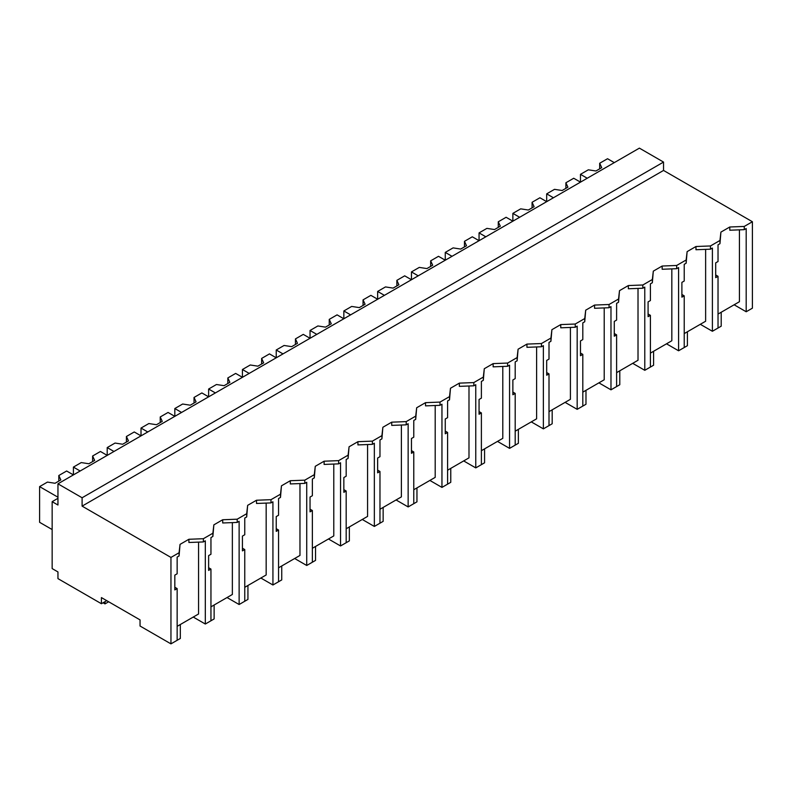 <?xml version="1.0" encoding="UTF-8"?>
<svg xmlns="http://www.w3.org/2000/svg" width="792" height="792" viewBox="0 0 792 792"><rect width="100%" height="100%" fill="white"/><g stroke="black" fill="none" stroke-linecap="round" stroke-linejoin="round"><path stroke-width="1.19" d="M663.538 162.073L663.538 170.438L752.4 221.74L752.4 308.177L746.193 311.761L746.193 228.551L744.262 229.66L729.779 230.225L729.779 226.997L720.918 232.105L719.958 240.471L715.216 243.213L710.464 245.956L695.97 246.51L687.119 251.628L686.149 259.994L676.655 265.468L662.162 266.033L653.311 271.141L652.341 279.507L642.847 284.991L628.363 285.546L619.502 290.664L618.542 299.02L613.8 301.762L609.048 304.504L594.554 305.059L585.704 310.177L584.734 318.542L575.239 324.027L560.756 324.581L551.895 329.69L550.925 338.055L546.193 340.798L541.431 343.54L526.947 344.094L518.087 349.213L517.126 357.578L507.632 363.053L493.139 363.617L484.288 368.726L483.318 377.091L473.824 382.576L459.34 383.13L450.48 388.248L449.519 396.614L440.015 402.088L425.532 402.653L416.671 407.761L415.711 416.127L406.217 421.611L391.723 422.166L382.873 427.274L381.902 435.64L372.408 441.124L357.925 441.679L349.064 446.797L348.104 455.162L338.61 460.647L324.116 461.201L315.265 466.31L314.295 474.675L304.801 480.16L290.308 480.714L281.457 485.833L280.487 494.198L270.993 499.673L256.509 500.237L247.649 505.345L246.688 513.711L237.194 519.196L222.7 519.75L213.85 524.868L212.88 533.224L203.386 538.708L188.902 539.273L180.041 544.381L179.071 552.747L170.953 557.429L170.953 643.866L140.045 626.027L140.045 619.889L101.416 597.584L101.416 603.722L57.955 578.625L57.955 571.933L52.153 568.587L52.153 501.673L57.955 505.019L57.955 483.823L82.101 497.762L663.538 162.073L639.392 148.134L57.955 483.823M752.4 221.74L744.262 226.433L729.779 226.997M663.538 170.438L82.101 506.128L170.953 557.429M744.262 226.433L744.262 229.66M734.125 304.781L746.193 311.761M177.141 626.353L198.554 613.988L198.554 542.124M739.431 229.848L739.431 301.722L718.027 314.077M705.632 249.371L705.632 321.235L684.219 333.6M671.824 268.884L671.824 340.748L650.41 353.113M638.015 288.397L638.015 360.271L616.612 372.636M604.217 307.92L604.217 379.784L582.803 392.149M570.408 327.433L570.408 399.307L548.995 411.662M536.61 346.955L536.61 418.82L515.196 431.185M502.801 366.468L502.801 438.342L481.387 450.697M468.993 385.991L468.993 457.855L447.579 470.22M435.194 405.504L435.194 477.368L413.78 489.733M401.386 425.017L401.386 496.891L379.972 509.256M367.577 444.54L367.577 516.404L346.173 528.769M333.778 464.053L333.778 535.927L312.365 548.282M299.97 483.575L299.97 555.439L278.556 567.805M266.171 503.088L266.171 574.962L244.758 587.317M232.363 522.601L232.363 594.475L210.949 606.84M106.722 600.653L101.416 603.722M82.101 506.128L82.101 497.762M720.918 232.105L719.958 243.698L718.027 244.817L718.027 261.518L715.701 262.855L715.701 277.655L718.027 276.309L715.701 274.963M719.958 240.471L719.958 243.698M718.027 276.309L718.027 328.017L712.394 331.274L700.316 324.304M710.464 245.956L710.464 249.183L695.97 249.737L695.97 246.51M712.394 331.274L712.394 248.064L710.464 249.183M57.955 498.326L52.153 501.673M179.071 552.747L179.071 555.974L177.151 557.083L177.151 573.784L174.824 575.131L174.824 589.921L177.151 588.585L177.151 640.292L170.953 643.866M177.151 588.585L174.824 587.238M188.902 539.273L188.902 542.49L203.386 541.936L203.386 538.708M180.041 544.381L179.071 555.974M212.88 533.224L212.88 536.451L210.949 537.57L210.949 554.271L208.623 555.618L208.623 570.408L210.949 569.062L210.949 620.779L205.316 624.027L205.316 540.817L203.386 541.936M205.316 624.027L193.248 617.057M687.119 251.628L686.149 263.221L684.219 264.33L684.219 281.031L681.892 282.378L681.892 297.168L684.219 295.822L681.892 294.485M686.149 259.994L686.149 263.221M684.219 295.822L684.219 347.54L678.586 350.787L666.518 343.817M676.655 265.468L676.655 268.696L662.162 269.26L662.162 266.033M678.586 350.787L678.586 267.587L676.655 268.696M653.311 271.141L652.341 282.734L650.41 283.843L650.41 300.544L648.084 301.891L648.084 316.681L650.41 315.345L648.084 313.998M652.341 279.507L652.341 282.734M650.41 315.345L650.41 367.052L644.787 370.31L632.709 363.34M642.847 284.991L642.847 288.219L628.363 288.773L628.363 285.546M644.787 370.31L644.777 287.1L642.847 288.219M619.502 290.664L618.542 302.247L616.612 303.366L616.612 320.067L614.285 321.413L614.285 336.204L616.612 334.858L614.285 333.511M618.542 299.02L618.542 302.247M616.612 334.858L616.612 386.575L610.978 389.822L598.901 382.853M609.048 304.504L609.048 307.732L594.554 308.286L594.554 305.059M610.978 389.822L610.978 306.613L609.048 307.732M585.704 310.177L584.734 321.77L582.803 322.879L582.803 339.58L580.477 340.926L580.477 355.717L582.803 354.38L580.477 353.034M584.734 318.542L584.734 321.77M582.803 354.38L582.803 406.088L577.17 409.335L565.102 402.366M575.239 324.027L575.239 327.254L560.756 327.809L560.756 324.581M577.17 409.335L577.17 326.136L575.239 327.254M551.895 329.69L550.925 341.283L549.004 342.401L549.004 359.103L546.678 360.439L546.678 375.24L549.004 373.893L546.678 372.547M550.925 338.055L550.925 341.283M549.004 373.893L549.004 425.601L543.371 428.858L531.293 421.888M541.431 343.54L541.431 346.767L526.947 347.322L526.947 344.094M543.371 428.858L543.371 345.649L541.431 346.767M518.087 349.213L517.126 360.805L515.196 361.914L515.196 378.616L512.869 379.962L512.869 394.753L515.196 393.406L512.869 392.07M517.126 357.578L517.126 360.805M515.196 393.406L515.196 445.124L509.563 448.371L497.495 441.401M507.632 363.053L507.632 366.28L493.139 366.844L493.139 363.617M509.563 448.371L509.563 365.171L507.632 366.28M484.288 368.726L483.318 380.318L481.387 381.437L481.387 398.138L479.061 399.475L479.061 414.265L481.387 412.929L479.061 411.583M483.318 377.091L483.318 380.318M481.387 412.929L481.387 464.637L475.764 467.894L463.686 460.924M473.824 382.576L473.824 385.803L459.34 386.357L459.34 383.13M475.764 467.894L475.754 384.684L473.824 385.803M450.48 388.248L449.519 399.831L447.589 400.95L447.589 417.651L445.262 418.998L445.262 433.788L447.589 432.442L445.262 431.095M449.519 396.614L449.519 399.831M447.589 432.442L447.589 484.159L441.956 487.407L429.878 480.437M440.015 402.088L440.015 405.316L425.532 405.88L425.532 402.653M441.956 487.407L441.956 404.207L440.015 405.316M416.671 407.761L415.711 419.354L413.78 420.463L413.78 437.164L411.454 438.511L411.454 453.301L413.78 451.965L411.454 450.618M415.711 416.127L415.711 419.354M413.78 451.965L413.78 503.672L408.147 506.929L396.079 499.96M406.217 421.611L406.217 424.839L391.723 425.393L391.723 422.166M408.147 506.929L408.147 423.72L406.217 424.839M382.873 427.274L381.902 438.867L379.972 439.986L379.972 456.687L377.645 458.023L377.645 472.824L379.972 471.478L377.645 470.131M381.902 435.64L381.902 438.867M379.972 471.478L379.972 523.195L374.349 526.442L362.271 519.473M372.408 441.124L372.408 444.352L357.925 444.906L357.925 441.679M374.349 526.442L374.339 443.233L372.408 444.352M349.064 446.797L348.104 458.39L346.173 459.499L346.173 476.2L343.847 477.546L343.847 492.337L346.173 490.99L343.847 489.654M348.104 455.162L348.104 458.39M346.173 490.99L346.173 542.708L340.54 545.955L328.462 538.986M338.61 460.647L338.61 463.865L324.116 464.429L324.116 461.201M340.54 545.955L340.54 462.756L338.61 463.865M315.265 466.31L314.295 477.903L312.365 479.021L312.365 495.723L310.038 497.059L310.038 511.86L312.365 510.513L310.038 509.167M314.295 474.675L314.295 477.903M312.365 510.513L312.365 562.221L306.732 565.478L294.664 558.509M304.801 480.16L304.801 483.387L290.308 483.942L290.308 480.714M306.732 565.478L306.732 482.269L304.801 483.387M281.457 485.833L280.487 497.425L278.556 498.534L278.556 515.236L276.23 516.582L276.23 531.373L278.556 530.026L276.23 528.69M280.487 494.198L280.487 497.425M278.556 530.026L278.556 581.744L272.933 584.991L260.855 578.021M270.993 499.673L270.993 502.9L256.509 503.464L256.509 500.237M272.933 584.991L272.923 501.791L270.993 502.9M247.649 505.345L246.688 516.938L244.758 518.047L244.758 534.748L242.431 536.095L242.431 550.886L244.758 549.549L242.431 548.203M246.688 513.711L246.688 516.938M244.758 549.549L244.758 601.257L239.125 604.514L227.047 597.544M237.194 519.196L237.194 522.423L222.7 522.977L222.7 519.75M239.125 604.514L239.125 521.304L237.194 522.423M213.85 524.868L212.88 536.451M210.949 569.062L208.623 567.716M587.238 178.25L580.477 174.339L580.477 182.15L573.715 178.25L565.884 182.774L567.923 187.169L562.122 190.516L554.509 189.338L546.678 193.862L546.678 201.663L539.916 197.762L532.076 202.287L534.115 206.682L528.323 210.029L520.7 208.85L512.869 213.375L512.869 221.186L506.108 217.275L498.267 221.8L500.316 226.205L494.515 229.551L486.902 228.373L479.061 232.898L479.061 240.699L472.299 236.798L464.468 241.322L466.508 245.718L460.716 249.064L453.093 247.886L445.262 252.41L445.262 260.212L438.501 256.311L430.66 260.835L432.699 265.231L426.908 268.577L419.295 267.399L411.454 271.923L411.454 279.734L404.692 275.834L396.861 280.358L398.901 284.754L393.099 288.1L385.486 286.922L377.645 291.446L377.645 299.247L370.884 295.347L363.053 299.871L365.092 304.267L359.301 307.613L351.678 306.435L343.847 310.959L343.847 318.77L337.085 314.86L329.244 319.384L331.284 323.789L325.492 327.136L317.879 325.957L310.038 330.482L310.038 338.283L303.277 334.382L295.446 338.907L297.485 343.302L291.684 346.648L284.071 345.47L276.23 349.995L276.23 357.806L269.478 353.895L261.637 358.42L263.677 362.825L257.885 366.171L250.262 364.983L242.431 369.508L242.431 377.319L235.669 373.418L227.829 377.942L229.878 382.338L224.077 385.684L216.464 384.506L208.623 389.03L208.623 396.832L201.861 392.931L194.03 397.455L196.07 401.851L190.278 405.197L182.655 404.019L174.824 408.543L174.824 416.354L168.062 412.454L160.222 416.978L162.261 421.374L156.47 424.72L148.846 423.542L141.016 428.066L141.016 435.867L134.254 431.967L126.413 436.491L128.462 440.887L122.661 444.233L115.048 443.055L107.207 447.579L107.207 455.39L100.445 451.48L92.614 456.004L94.654 460.409L88.862 463.756L81.239 462.577L73.409 467.102L73.409 474.903L66.647 471.002L58.806 475.527L60.845 479.922L55.054 483.268L47.441 482.09L39.6 486.615L39.6 522.304L52.153 529.551M614.285 162.627L607.523 158.727L599.683 163.251L601.722 167.647L595.931 170.993L588.317 169.815L580.477 174.339M599.683 163.251L599.683 168.825M553.43 197.762L546.678 193.862M565.884 182.774L565.884 188.347M519.631 217.275L512.869 213.375M532.076 202.287L532.076 207.86M485.823 236.798L479.061 232.898M498.267 221.8L498.267 227.383M452.024 256.311L445.262 252.41M464.468 241.322L464.468 246.896M418.216 275.834L411.454 271.923M430.66 260.835L430.66 266.409M384.407 295.347L377.645 291.446M396.861 280.358L396.861 285.932M350.608 314.86L343.847 310.959M363.053 299.871L363.053 305.445M316.8 334.382L310.038 330.482M329.244 319.384L329.244 324.967M282.992 353.895L276.23 349.995M295.446 338.907L295.446 344.48M249.193 373.418L242.431 369.508M261.637 358.42L261.637 364.003M215.384 392.931L208.623 389.03M227.829 377.942L227.829 383.516M181.576 412.454L174.824 408.543M194.03 397.455L194.03 403.029M147.777 431.967L141.016 428.066M160.222 416.978L160.222 422.552M113.969 451.48L107.207 447.579M126.413 436.491L126.413 442.065M80.17 471.002L73.409 467.102M92.614 456.004L92.614 461.587M57.955 497.208L39.6 486.615M58.806 475.527L58.806 481.1M713.473 330.65L721.205 326.185L721.205 312.246M679.675 350.163L687.397 345.698L687.397 331.759M645.866 369.676L653.598 365.221L653.598 351.282M612.058 389.199L619.789 384.734L619.789 370.795M578.259 408.712L585.981 404.257L585.981 390.317M544.451 428.234L552.182 423.769L552.182 409.83M510.642 447.747L518.374 443.292L518.374 429.343M476.843 467.27L484.565 462.805L484.565 448.866M443.035 486.783L450.767 482.318L450.767 468.379M409.236 506.296L416.958 501.841L416.958 487.902M375.428 525.819L383.15 521.354L383.15 507.415M341.619 545.332L349.351 540.877L349.351 526.928M307.821 564.854L315.543 560.389L315.543 546.45M274.012 584.367L281.744 579.912L281.744 565.963M240.204 603.89L247.936 599.425L247.936 585.486M206.405 623.403L214.127 618.938L214.127 604.999M172.597 642.916L180.328 638.461L180.328 624.522M103.059 602.771L104.989 603.89L108.662 601.762M104.989 603.89L104.989 601.653"/></g></svg>
